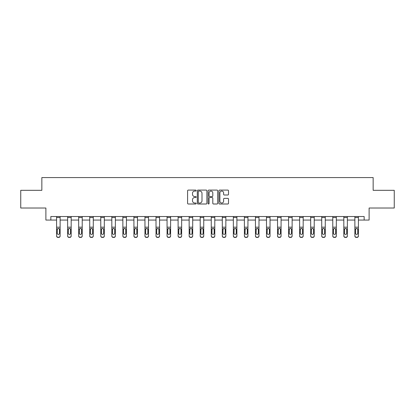 <?xml version="1.0" encoding="UTF-8"?>
<svg xmlns="http://www.w3.org/2000/svg" width="415" height="415" viewBox="0 0 415 415"><rect width="100%" height="100%" fill="white"/><g stroke="black" fill="none" stroke-linecap="round" stroke-linejoin="round"><path stroke-width="0.62" d="M196.171 190.584A0.488 0.488 0 0 0 195.683 190.096L188.296 190.096A0.695 0.695 0 0 0 187.601 190.791L187.601 203.303A0.695 0.695 0 0 0 188.296 203.998L195.683 203.998A0.488 0.488 0 0 0 196.171 203.511A0.488 0.488 0 0 0 195.683 203.023L194.728 203.023A2.225 2.225 0 0 1 192.503 200.803L192.503 199.76A2.225 2.225 0 0 1 194.728 197.535L195.683 197.535A0.488 0.488 0 0 0 196.171 197.047A0.488 0.488 0 0 0 195.683 196.56L194.728 196.56A2.225 2.225 0 0 1 192.503 194.334L192.503 193.291A2.225 2.225 0 0 1 194.728 191.071L195.683 191.071A0.488 0.488 0 0 0 196.171 190.584M227.814 194.998A0.695 0.695 0 0 0 228.509 194.303L228.509 190.791A0.695 0.695 0 0 0 227.814 190.096L219.613 190.096A0.695 0.695 0 0 0 218.918 190.791L218.918 203.303A0.695 0.695 0 0 0 219.613 203.998L227.814 203.998A0.695 0.695 0 0 0 228.509 203.303L228.509 199.065A0.695 0.695 0 0 0 227.814 198.37L224.308 198.37A0.695 0.695 0 0 0 223.612 199.065L223.612 201.166A1.857 1.857 0 0 1 221.75 203.023A1.857 1.857 0 0 1 219.893 201.166L219.893 192.928A1.857 1.857 0 0 1 221.75 191.071A1.857 1.857 0 0 1 223.612 192.928L223.612 194.303A0.695 0.695 0 0 0 224.308 194.998L227.814 194.998M50.848 220.064L50.848 216.521L364.152 216.521L364.152 220.064L369.111 220.064L369.111 208.024L394.25 208.024L394.25 190.319L373.147 190.319L373.147 177.573L41.853 177.573L41.853 190.319L20.75 190.319L20.75 208.024L45.889 208.024L45.889 220.064L56.585 220.064M206.893 190.791A0.695 0.695 0 0 0 206.198 190.096L197.997 190.096A0.695 0.695 0 0 0 197.301 190.791L197.301 203.303A0.695 0.695 0 0 0 197.997 203.998L206.198 203.998A0.695 0.695 0 0 0 206.893 203.303L206.893 190.791M208.802 190.096L217.004 190.096A0.695 0.695 0 0 1 217.699 190.791L217.699 203.303A0.695 0.695 0 0 1 217.004 203.998L213.497 203.998A0.695 0.695 0 0 1 212.802 203.303L212.802 198.23A0.695 0.695 0 0 0 212.107 197.535L209.777 197.535A0.695 0.695 0 0 0 209.082 198.23L209.082 203.511A0.488 0.488 0 0 1 208.595 203.998A0.488 0.488 0 0 1 208.107 203.511L208.107 190.791A0.695 0.695 0 0 1 208.802 190.096M60.123 220.064L67.635 220.064M71.172 220.064L78.679 220.064M82.222 220.064L89.728 220.064M93.271 220.064L100.778 220.064M104.315 220.064L111.822 220.064M115.365 220.064L122.871 220.064M126.414 220.064L133.921 220.064M137.458 220.064L144.965 220.064M148.508 220.064L156.014 220.064M159.557 220.064L167.063 220.064M170.601 220.064L178.108 220.064M181.651 220.064L189.157 220.064M192.7 220.064L200.206 220.064M203.744 220.064L211.256 220.064M214.794 220.064L222.3 220.064M225.843 220.064L233.349 220.064M236.892 220.064L244.399 220.064M247.937 220.064L255.443 220.064M258.986 220.064L266.492 220.064M270.035 220.064L277.542 220.064M281.08 220.064L288.586 220.064M292.129 220.064L299.635 220.064M303.178 220.064L310.685 220.064M314.222 220.064L321.729 220.064M325.272 220.064L332.778 220.064M336.321 220.064L343.827 220.064M347.365 220.064L354.877 220.064M358.415 220.064L364.152 220.064M198.759 191.071A0.488 0.488 0 0 0 198.271 191.554L198.271 202.541A0.488 0.488 0 0 0 198.759 203.023L199.765 203.023A2.225 2.225 0 0 0 201.991 200.803L201.991 193.291A2.225 2.225 0 0 0 199.765 191.071L198.759 191.071M212.802 192.965A1.857 1.857 0 0 0 210.939 191.102A1.857 1.857 0 0 0 209.082 192.965L209.082 195.864A0.695 0.695 0 0 0 209.777 196.56L212.107 196.56A0.695 0.695 0 0 0 212.802 195.864L212.802 192.965M56.585 229.241L56.585 236.021A1.416 1.406 180 0 0 58.001 237.427L58.707 237.209A1.416 1.406 -0 0 0 60.123 235.803L60.123 236.021A1.416 1.406 180 0 1 58.707 237.427M59.49 233.272L59.49 229.542L59.49 233.272A1.131 1.126 180 0 1 58.354 234.397A1.131 1.126 180 0 0 59.49 233.272M57.223 233.495L57.223 233.272A1.131 1.126 180 0 0 58.354 234.397M57.763 228.572L57.223 229.454M58.946 228.572L58.354 228.4L59.361 229.018L59.49 229.542M56.585 235.803A1.416 1.406 -0 0 0 58.001 237.209L58.001 237.427A1.416 1.406 180 0 1 56.585 236.021L56.585 216.537L60.123 216.537L60.123 235.803M58.001 237.209L58.707 237.209M56.585 229.018L57.348 229.018L57.223 233.272M57.348 229.018L58.354 228.4M67.635 229.241L67.635 236.021A1.416 1.406 180 0 0 69.051 237.427L69.756 237.209A1.416 1.406 -0 0 0 71.172 235.803L71.172 236.021A1.416 1.406 180 0 1 69.756 237.427M70.534 233.272L70.534 229.542L70.534 233.272A1.131 1.126 180 0 1 69.404 234.397A1.131 1.126 180 0 0 70.534 233.272M68.267 233.495L68.267 233.272A1.131 1.126 180 0 0 69.404 234.397M68.812 228.572L68.267 229.454M69.995 228.572L69.404 228.4L70.41 229.018L70.534 229.542M78.679 229.241L78.679 236.021A1.416 1.406 180 0 0 80.095 237.427L80.806 237.209A1.416 1.406 -0 0 0 82.222 235.803L82.222 236.021A1.416 1.406 180 0 1 80.806 237.427M81.584 233.272L81.584 229.542L81.584 233.272A1.131 1.126 180 0 1 80.453 234.397A1.131 1.126 180 0 0 81.584 233.272M79.317 233.495L79.317 233.272A1.131 1.126 180 0 0 80.453 234.397M79.862 228.572L79.317 229.454M81.044 228.572L80.453 228.4L81.459 229.018L81.584 229.542M67.635 235.803A1.416 1.406 -0 0 0 69.051 237.209L69.051 237.427A1.416 1.406 180 0 1 67.635 236.021L67.635 216.537L71.172 216.537L71.172 235.803M69.051 237.209L69.756 237.209M67.635 229.018L68.397 229.018L68.267 233.272M68.397 229.018L69.404 228.4M78.679 235.803A1.416 1.406 -0 0 0 80.095 237.209L80.095 237.427A1.416 1.406 180 0 1 78.679 236.021L78.679 216.537L82.222 216.537L82.222 235.803M80.095 237.209L80.806 237.209M78.679 229.018L79.441 229.018L79.317 233.272M79.441 229.018L80.453 228.4M89.728 229.241L89.728 236.021A1.416 1.406 180 0 0 91.144 237.427L91.85 237.209A1.416 1.406 -0 0 0 93.271 235.803L93.271 236.021A1.416 1.406 180 0 1 91.85 237.427M92.633 233.272L92.633 229.542L92.633 233.272A1.131 1.126 180 0 1 91.497 234.397A1.131 1.126 180 0 0 92.633 233.272M90.366 233.495L90.366 233.272A1.131 1.126 180 0 0 91.497 234.397M90.906 228.572L90.366 229.454M92.089 228.572L91.497 228.4L92.504 229.018L92.633 229.542M100.778 229.241L100.778 236.021A1.416 1.406 180 0 0 102.194 237.427L102.899 237.209A1.416 1.406 -0 0 0 104.315 235.803L104.315 236.021A1.416 1.406 180 0 1 102.899 237.427M103.677 233.272L103.677 229.542L103.677 233.272A1.131 1.126 180 0 1 102.547 234.397A1.131 1.126 180 0 0 103.677 233.272M101.41 233.495L101.41 233.272A1.131 1.126 180 0 0 102.547 234.397M101.955 228.572L101.41 229.454M103.138 228.572L102.547 228.4L103.553 229.018L103.677 229.542M111.822 229.241L111.822 236.021A1.416 1.406 180 0 0 113.238 237.427L113.949 237.209A1.416 1.406 -0 0 0 115.365 235.803L115.365 236.021A1.416 1.406 180 0 1 113.949 237.427M114.727 233.272L114.727 229.542L114.727 233.272A1.131 1.126 180 0 1 113.596 234.397A1.131 1.126 180 0 0 114.727 233.272M112.46 233.495L112.46 233.272A1.131 1.126 180 0 0 113.596 234.397M113.005 228.572L112.46 229.454M114.187 228.572L113.596 228.4L114.602 229.018L114.727 229.542M89.728 235.803A1.416 1.406 -0 0 0 91.144 237.209L91.144 237.427A1.416 1.406 180 0 1 89.728 236.021L89.728 216.537L93.271 216.537L93.271 235.803M91.144 237.209L91.85 237.209M89.728 229.018L90.491 229.018L90.366 233.272M90.491 229.018L91.497 228.4M100.778 235.803A1.416 1.406 -0 0 0 102.194 237.209L102.194 237.427A1.416 1.406 180 0 1 100.778 236.021L100.778 216.537L104.315 216.537L104.315 235.803M102.194 237.209L102.899 237.209M100.778 229.018L101.54 229.018L101.41 233.272M101.54 229.018L102.547 228.4M111.822 235.803A1.416 1.406 -0 0 0 113.238 237.209L113.238 237.427A1.416 1.406 180 0 1 111.822 236.021L111.822 216.537L115.365 216.537L115.365 235.803M113.238 237.209L113.949 237.209M111.822 229.018L112.584 229.018L112.46 233.272M112.584 229.018L113.596 228.4M122.871 229.241L122.871 236.021A1.416 1.406 180 0 0 124.287 237.427L124.998 237.209A1.416 1.406 -0 0 0 126.414 235.803L126.414 236.021A1.416 1.406 180 0 1 124.998 237.427M125.776 233.272L125.776 229.542L125.776 233.272A1.131 1.126 180 0 1 124.64 234.397A1.131 1.126 180 0 0 125.776 233.272M123.509 233.495L123.509 233.272A1.131 1.126 180 0 0 124.64 234.397M124.049 228.572L123.509 229.454M125.231 228.572L124.64 228.4L125.652 229.018L125.776 229.542M122.871 235.803A1.416 1.406 -0 0 0 124.287 237.209L124.287 237.427A1.416 1.406 180 0 1 122.871 236.021L122.871 216.537L126.414 216.537L126.414 235.803M124.287 237.209L124.998 237.209M122.871 229.018L123.634 229.018L123.509 233.272M123.634 229.018L124.64 228.4M133.921 229.241L133.921 236.021A1.416 1.406 180 0 0 135.337 237.427L136.042 237.209A1.416 1.406 -0 0 0 137.458 235.803L137.458 236.021A1.416 1.406 180 0 1 136.042 237.427M136.82 233.272L136.82 229.542L136.82 233.272A1.131 1.126 180 0 1 135.689 234.397A1.131 1.126 180 0 0 136.82 233.272M134.559 233.495L134.559 233.272A1.131 1.126 180 0 0 135.689 234.397M135.098 228.572L134.559 229.454M136.281 228.572L135.689 228.4L136.696 229.018L136.82 229.542M133.921 235.803A1.416 1.406 -0 0 0 135.337 237.209L135.337 237.427A1.416 1.406 180 0 1 133.921 236.021L133.921 216.537L137.458 216.537L137.458 235.803M135.337 237.209L136.042 237.209M133.921 229.018L134.683 229.018L134.559 233.272M134.683 229.018L135.689 228.4M144.965 229.241L144.965 236.021A1.416 1.406 180 0 0 146.381 237.427L147.092 237.209A1.416 1.406 -0 0 0 148.508 235.803L148.508 236.021A1.416 1.406 180 0 1 147.092 237.427M147.87 233.272L147.87 229.542L147.87 233.272A1.131 1.126 180 0 1 146.739 234.397A1.131 1.126 180 0 0 147.87 233.272M145.603 233.495L145.603 233.272A1.131 1.126 180 0 0 146.739 234.397M146.147 228.572L145.603 229.454M147.33 228.572L146.739 228.4L147.745 229.018L147.87 229.542M144.965 235.803A1.416 1.406 -0 0 0 146.381 237.209L146.381 237.427A1.416 1.406 180 0 1 144.965 236.021L144.965 216.537L148.508 216.537L148.508 235.803M146.381 237.209L147.092 237.209M144.965 229.018L145.727 229.018L145.603 233.272M145.727 229.018L146.739 228.4M156.014 229.241L156.014 236.021A1.416 1.406 180 0 0 157.43 237.427L158.141 237.209A1.416 1.406 -0 0 0 159.557 235.803L159.557 236.021A1.416 1.406 180 0 1 158.141 237.427M158.919 233.272L158.919 229.542L158.919 233.272A1.131 1.126 180 0 1 157.783 234.397A1.131 1.126 180 0 0 158.919 233.272M156.652 233.495L156.652 233.272A1.131 1.126 180 0 0 157.783 234.397M157.192 228.572L156.652 229.454M158.374 228.572L157.783 228.4L158.795 229.018L158.919 229.542M156.014 235.803A1.416 1.406 -0 0 0 157.43 237.209L157.43 237.427A1.416 1.406 180 0 1 156.014 236.021L156.014 216.537L159.557 216.537L159.557 235.803M157.43 237.209L158.141 237.209M156.014 229.018L156.777 229.018L156.652 233.272M156.777 229.018L157.783 228.4M167.063 229.241L167.063 236.021A1.416 1.406 180 0 0 168.48 237.427L169.185 237.209A1.416 1.406 -0 0 0 170.601 235.803L170.601 236.021A1.416 1.406 180 0 1 169.185 237.427M169.968 233.272L169.968 229.542L169.968 233.272A1.131 1.126 180 0 1 168.832 234.397A1.131 1.126 180 0 0 169.968 233.272M167.702 233.495L167.702 233.272A1.131 1.126 180 0 0 168.832 234.397M168.241 228.572L167.702 229.454M169.424 228.572L168.832 228.4L169.839 229.018L169.968 229.542M167.063 235.803A1.416 1.406 -0 0 0 168.48 237.209L168.48 237.427A1.416 1.406 180 0 1 167.063 236.021L167.063 216.537L170.601 216.537L170.601 235.803M168.48 237.209L169.185 237.209M167.063 229.018L167.826 229.018L167.702 233.272M167.826 229.018L168.832 228.4M178.108 229.241L178.108 236.021A1.416 1.406 180 0 0 179.529 237.427L180.235 237.209A1.416 1.406 -0 0 0 181.651 235.803L181.651 236.021A1.416 1.406 180 0 1 180.235 237.427M181.013 233.272L181.013 229.542L181.013 233.272A1.131 1.126 180 0 1 179.882 234.397A1.131 1.126 180 0 0 181.013 233.272M178.746 233.495L178.746 233.272A1.131 1.126 180 0 0 179.882 234.397M179.29 228.572L178.746 229.454M180.473 228.572L179.882 228.4L180.888 229.018L181.013 229.542M178.108 235.803A1.416 1.406 -0 0 0 179.529 237.209L179.529 237.427A1.416 1.406 180 0 1 178.108 236.021L178.108 216.537L181.651 216.537L181.651 235.803M179.529 237.209L180.235 237.209M178.108 229.018L178.875 229.018L178.746 233.272M178.875 229.018L179.882 228.4M189.157 229.241L189.157 236.021A1.416 1.406 180 0 0 190.573 237.427L191.284 237.209A1.416 1.406 -0 0 0 192.7 235.803L192.7 236.021A1.416 1.406 180 0 1 191.284 237.427M192.062 233.272L192.062 229.542L192.062 233.272A1.131 1.126 180 0 1 190.926 234.397A1.131 1.126 180 0 0 192.062 233.272M189.795 233.495L189.795 233.272A1.131 1.126 180 0 0 190.926 234.397M190.335 228.572L189.795 229.454M191.517 228.572L190.926 228.4L191.938 229.018L192.062 229.542M189.157 235.803A1.416 1.406 -0 0 0 190.573 237.209L190.573 237.427A1.416 1.406 180 0 1 189.157 236.021L189.157 216.537L192.7 216.537L192.7 235.803M190.573 237.209L191.284 237.209M189.157 229.018L189.92 229.018L189.795 233.272M189.92 229.018L190.926 228.4M200.206 229.241L200.206 236.021A1.416 1.406 180 0 0 201.623 237.427L202.328 237.209A1.416 1.406 -0 0 0 203.744 235.803L203.744 236.021A1.416 1.406 180 0 1 202.328 237.427M203.111 233.272L203.111 229.542L203.111 233.272A1.131 1.126 180 0 1 201.975 234.397A1.131 1.126 180 0 0 203.111 233.272M200.844 233.495L200.844 233.272A1.131 1.126 180 0 0 201.975 234.397M201.384 228.572L200.844 229.454M202.567 228.572L201.975 228.4L202.982 229.018L203.111 229.542M200.206 235.803A1.416 1.406 -0 0 0 201.623 237.209L201.623 237.427A1.416 1.406 180 0 1 200.206 236.021L200.206 216.537L203.744 216.537L203.744 235.803M201.623 237.209L202.328 237.209M200.206 229.018L200.969 229.018L200.844 233.272M200.969 229.018L201.975 228.4M211.256 229.241L211.256 236.021A1.416 1.406 180 0 0 212.672 237.427L213.377 237.209A1.416 1.406 -0 0 0 214.794 235.803L214.794 236.021A1.416 1.406 180 0 1 213.377 237.427M214.156 233.272L214.156 229.542L214.156 233.272A1.131 1.126 180 0 1 213.025 234.397A1.131 1.126 180 0 0 214.156 233.272M211.889 233.495L211.889 233.272A1.131 1.126 180 0 0 213.025 234.397M212.433 228.572L211.889 229.454M213.616 228.572L213.025 228.4L214.031 229.018L214.156 229.542M211.256 235.803A1.416 1.406 -0 0 0 212.672 237.209L212.672 237.427A1.416 1.406 180 0 1 211.256 236.021L211.256 216.537L214.794 216.537L214.794 235.803M212.672 237.209L213.377 237.209M211.256 229.018L212.018 229.018L211.889 233.272M212.018 229.018L213.025 228.4M222.3 229.241L222.3 236.021A1.416 1.406 180 0 0 223.716 237.427L224.427 237.209A1.416 1.406 -0 0 0 225.843 235.803L225.843 236.021A1.416 1.406 180 0 1 224.427 237.427M225.205 233.272L225.205 229.542L225.205 233.272A1.131 1.126 180 0 1 224.074 234.397A1.131 1.126 180 0 0 225.205 233.272M222.938 233.495L222.938 233.272A1.131 1.126 180 0 0 224.074 234.397M223.483 228.572L222.938 229.454M224.665 228.572L224.074 228.4L225.08 229.018L225.205 229.542M222.3 235.803A1.416 1.406 -0 0 0 223.716 237.209L223.716 237.427A1.416 1.406 180 0 1 222.3 236.021L222.3 216.537L225.843 216.537L225.843 235.803M223.716 237.209L224.427 237.209M222.3 229.018L223.063 229.018L222.938 233.272M223.063 229.018L224.074 228.4M233.349 229.241L233.349 236.021A1.416 1.406 180 0 0 234.766 237.427L235.471 237.209A1.416 1.406 -0 0 0 236.892 235.803L236.892 236.021A1.416 1.406 180 0 1 235.471 237.427M236.254 233.272L236.254 229.542L236.254 233.272A1.131 1.126 180 0 1 235.118 234.397A1.131 1.126 180 0 0 236.254 233.272M233.987 233.495L233.987 233.272A1.131 1.126 180 0 0 235.118 234.397M234.527 228.572L233.987 229.454M235.71 228.572L235.118 228.4L236.125 229.018L236.254 229.542M233.349 235.803A1.416 1.406 -0 0 0 234.766 237.209L234.766 237.427A1.416 1.406 180 0 1 233.349 236.021L233.349 216.537L236.892 216.537L236.892 235.803M234.766 237.209L235.471 237.209M233.349 229.018L234.112 229.018L233.987 233.272M234.112 229.018L235.118 228.4M244.399 229.241L244.399 236.021A1.416 1.406 180 0 0 245.815 237.427L246.52 237.209A1.416 1.406 -0 0 0 247.937 235.803L247.937 236.021A1.416 1.406 180 0 1 246.52 237.427M247.299 233.272L247.299 229.542L247.299 233.272A1.131 1.126 180 0 1 246.168 234.397A1.131 1.126 180 0 0 247.299 233.272M245.032 233.495L245.032 233.272A1.131 1.126 180 0 0 246.168 234.397M245.576 228.572L245.032 229.454M246.759 228.572L246.168 228.4L247.174 229.018L247.299 229.542M244.399 235.803A1.416 1.406 -0 0 0 245.815 237.209L245.815 237.427A1.416 1.406 180 0 1 244.399 236.021L244.399 216.537L247.937 216.537L247.937 235.803M245.815 237.209L246.52 237.209M244.399 229.018L245.161 229.018L245.032 233.272M245.161 229.018L246.168 228.4M255.443 229.241L255.443 236.021A1.416 1.406 180 0 0 256.859 237.427L257.57 237.209A1.416 1.406 -0 0 0 258.986 235.803L258.986 236.021A1.416 1.406 180 0 1 257.57 237.427M258.348 233.272L258.348 229.542L258.348 233.272A1.131 1.126 180 0 1 257.217 234.397A1.131 1.126 180 0 0 258.348 233.272M256.081 233.495L256.081 233.272A1.131 1.126 180 0 0 257.217 234.397M256.626 228.572L256.081 229.454M257.808 228.572L257.217 228.4L258.223 229.018L258.348 229.542M255.443 235.803A1.416 1.406 -0 0 0 256.859 237.209L256.859 237.427A1.416 1.406 180 0 1 255.443 236.021L255.443 216.537L258.986 216.537L258.986 235.803M256.859 237.209L257.57 237.209M255.443 229.018L256.205 229.018L256.081 233.272M256.205 229.018L257.217 228.4M266.492 229.241L266.492 236.021A1.416 1.406 180 0 0 267.908 237.427L268.619 237.209A1.416 1.406 -0 0 0 270.035 235.803L270.035 236.021A1.416 1.406 180 0 1 268.619 237.427M269.397 233.272L269.397 229.542L269.397 233.272A1.131 1.126 180 0 1 268.261 234.397A1.131 1.126 180 0 0 269.397 233.272M267.13 233.495L267.13 233.272A1.131 1.126 180 0 0 268.261 234.397M267.67 228.572L267.13 229.454M268.853 228.572L268.261 228.4L269.273 229.018L269.397 229.542M266.492 235.803A1.416 1.406 -0 0 0 267.908 237.209L267.908 237.427A1.416 1.406 180 0 1 266.492 236.021L266.492 216.537L270.035 216.537L270.035 235.803M267.908 237.209L268.619 237.209M266.492 229.018L267.255 229.018L267.13 233.272M267.255 229.018L268.261 228.4M277.542 229.241L277.542 236.021A1.416 1.406 180 0 0 278.958 237.427L279.663 237.209A1.416 1.406 -0 0 0 281.08 235.803L281.08 236.021A1.416 1.406 180 0 1 279.663 237.427M280.441 233.272L280.441 229.542L280.441 233.272A1.131 1.126 180 0 1 279.311 234.397A1.131 1.126 180 0 0 280.441 233.272M278.18 233.495L278.18 233.272A1.131 1.126 180 0 0 279.311 234.397M278.719 228.572L278.18 229.454M279.902 228.572L279.311 228.4L280.317 229.018L280.441 229.542M277.542 235.803A1.416 1.406 -0 0 0 278.958 237.209L278.958 237.427A1.416 1.406 180 0 1 277.542 236.021L277.542 216.537L281.08 216.537L281.08 235.803M278.958 237.209L279.663 237.209M277.542 229.018L278.304 229.018L278.18 233.272M278.304 229.018L279.311 228.4M288.586 229.241L288.586 236.021A1.416 1.406 180 0 0 290.002 237.427L290.713 237.209A1.416 1.406 -0 0 0 292.129 235.803L292.129 236.021A1.416 1.406 180 0 1 290.713 237.427M291.491 233.272L291.491 229.542L291.491 233.272A1.131 1.126 180 0 1 290.36 234.397A1.131 1.126 180 0 0 291.491 233.272M289.224 233.495L289.224 233.272A1.131 1.126 180 0 0 290.36 234.397M289.769 228.572L289.224 229.454M290.951 228.572L290.36 228.4L291.366 229.018L291.491 229.542M288.586 235.803A1.416 1.406 -0 0 0 290.002 237.209L290.002 237.427A1.416 1.406 180 0 1 288.586 236.021L288.586 216.537L292.129 216.537L292.129 235.803M290.002 237.209L290.713 237.209M288.586 229.018L289.348 229.018L289.224 233.272M289.348 229.018L290.36 228.4M299.635 229.241L299.635 236.021A1.416 1.406 180 0 0 301.051 237.427L301.762 237.209A1.416 1.406 -0 0 0 303.178 235.803L303.178 236.021A1.416 1.406 180 0 1 301.762 237.427M302.54 233.272L302.54 229.542L302.54 233.272A1.131 1.126 180 0 1 301.404 234.397A1.131 1.126 180 0 0 302.54 233.272M300.273 233.495L300.273 233.272A1.131 1.126 180 0 0 301.404 234.397M300.813 228.572L300.273 229.454M301.995 228.572L301.404 228.4L302.416 229.018L302.54 229.542M299.635 235.803A1.416 1.406 -0 0 0 301.051 237.209L301.051 237.427A1.416 1.406 180 0 1 299.635 236.021L299.635 216.537L303.178 216.537L303.178 235.803M301.051 237.209L301.762 237.209M299.635 229.018L300.398 229.018L300.273 233.272M300.398 229.018L301.404 228.4M310.685 229.241L310.685 236.021A1.416 1.406 180 0 0 312.101 237.427L312.806 237.209A1.416 1.406 -0 0 0 314.222 235.803L314.222 236.021A1.416 1.406 180 0 1 312.806 237.427M313.59 233.272L313.59 229.542L313.59 233.272A1.131 1.126 180 0 1 312.454 234.397A1.131 1.126 180 0 0 313.59 233.272M311.323 233.495L311.323 233.272A1.131 1.126 180 0 0 312.454 234.397M311.862 228.572L311.323 229.454M313.045 228.572L312.454 228.4L313.46 229.018L313.59 229.542M310.685 235.803A1.416 1.406 -0 0 0 312.101 237.209L312.101 237.427A1.416 1.406 180 0 1 310.685 236.021L310.685 216.537L314.222 216.537L314.222 235.803M312.101 237.209L312.806 237.209M310.685 229.018L311.447 229.018L311.323 233.272M311.447 229.018L312.454 228.4M321.729 229.241L321.729 236.021A1.416 1.406 180 0 0 323.15 237.427L323.856 237.209A1.416 1.406 -0 0 0 325.272 235.803L325.272 236.021A1.416 1.406 180 0 1 323.856 237.427M324.634 233.272L324.634 229.542L324.634 233.272A1.131 1.126 180 0 1 323.503 234.397A1.131 1.126 180 0 0 324.634 233.272M322.367 233.495L322.367 233.272A1.131 1.126 180 0 0 323.503 234.397M322.912 228.572L322.367 229.454M324.094 228.572L323.503 228.4L324.509 229.018L324.634 229.542M321.729 235.803A1.416 1.406 -0 0 0 323.15 237.209L323.15 237.427A1.416 1.406 180 0 1 321.729 236.021L321.729 216.537L325.272 216.537L325.272 235.803M323.15 237.209L323.856 237.209M321.729 229.018L322.497 229.018L322.367 233.272M322.497 229.018L323.503 228.4M332.778 229.241L332.778 236.021A1.416 1.406 180 0 0 334.194 237.427L334.905 237.209A1.416 1.406 -0 0 0 336.321 235.803L336.321 236.021A1.416 1.406 180 0 1 334.905 237.427M335.683 233.272L335.683 229.542L335.683 233.272A1.131 1.126 180 0 1 334.547 234.397A1.131 1.126 180 0 0 335.683 233.272M333.416 233.495L333.416 233.272A1.131 1.126 180 0 0 334.547 234.397M333.956 228.572L333.416 229.454M335.138 228.572L334.547 228.4L335.559 229.018L335.683 229.542M332.778 235.803A1.416 1.406 -0 0 0 334.194 237.209L334.194 237.427A1.416 1.406 180 0 1 332.778 236.021L332.778 216.537L336.321 216.537L336.321 235.803M334.194 237.209L334.905 237.209M332.778 229.018L333.541 229.018L333.416 233.272M333.541 229.018L334.547 228.4M343.827 229.241L343.827 236.021A1.416 1.406 180 0 0 345.244 237.427L345.949 237.209A1.416 1.406 -0 0 0 347.365 235.803L347.365 236.021A1.416 1.406 180 0 1 345.949 237.427M346.733 233.272L346.733 229.542L346.733 233.272A1.131 1.126 180 0 1 345.596 234.397A1.131 1.126 180 0 0 346.733 233.272M344.466 233.495L344.466 233.272A1.131 1.126 180 0 0 345.596 234.397M345.005 228.572L344.466 229.454M346.188 228.572L345.596 228.4L346.603 229.018L346.733 229.542M343.827 235.803A1.416 1.406 -0 0 0 345.244 237.209L345.244 237.427A1.416 1.406 180 0 1 343.827 236.021L343.827 216.537L347.365 216.537L347.365 235.803M345.244 237.209L345.949 237.209M343.827 229.018L344.59 229.018L344.466 233.272M344.59 229.018L345.596 228.4M354.877 229.241L354.877 236.021A1.416 1.406 180 0 0 356.293 237.427L356.999 237.209A1.416 1.406 -0 0 0 358.415 235.803L358.415 236.021A1.416 1.406 180 0 1 356.999 237.427M357.777 233.272L357.777 229.542L357.777 233.272A1.131 1.126 180 0 1 356.646 234.397A1.131 1.126 180 0 0 357.777 233.272M355.51 233.495L355.51 233.272A1.131 1.126 180 0 0 356.646 234.397M356.054 228.572L355.51 229.454M357.237 228.572L356.646 228.4L357.652 229.018L357.777 229.542M354.877 235.803A1.416 1.406 -0 0 0 356.293 237.209L356.293 237.427A1.416 1.406 180 0 1 354.877 236.021L354.877 216.537L358.415 216.537L358.415 235.803M356.293 237.209L356.999 237.209M354.877 229.018L355.639 229.018L355.51 233.272M355.639 229.018L356.646 228.4M59.361 229.018L60.123 229.018M56.585 227.187L60.123 227.187M56.585 217.507L60.123 217.507M70.41 229.018L71.172 229.018M67.635 227.187L71.172 227.187M67.635 217.507L71.172 217.507M81.459 229.018L82.222 229.018M78.679 227.187L82.222 227.187M78.679 217.507L82.222 217.507M92.504 229.018L93.271 229.018M89.728 227.187L93.271 227.187M89.728 217.507L93.271 217.507M103.553 229.018L104.315 229.018M100.778 227.187L104.315 227.187M100.778 217.507L104.315 217.507M114.602 229.018L115.365 229.018M111.822 227.187L115.365 227.187M111.822 217.507L115.365 217.507M125.652 229.018L126.414 229.018M122.871 227.187L126.414 227.187M122.871 217.507L126.414 217.507M136.696 229.018L137.458 229.018M133.921 227.187L137.458 227.187M133.921 217.507L137.458 217.507M147.745 229.018L148.508 229.018M144.965 227.187L148.508 227.187M144.965 217.507L148.508 217.507M158.795 229.018L159.557 229.018M156.014 227.187L159.557 227.187M156.014 217.507L159.557 217.507M169.839 229.018L170.601 229.018M167.063 227.187L170.601 227.187M167.063 217.507L170.601 217.507M180.888 229.018L181.651 229.018M178.108 227.187L181.651 227.187M178.108 217.507L181.651 217.507M191.938 229.018L192.7 229.018M189.157 227.187L192.7 227.187M189.157 217.507L192.7 217.507M202.982 229.018L203.744 229.018M200.206 227.187L203.744 227.187M200.206 217.507L203.744 217.507M214.031 229.018L214.794 229.018M211.256 227.187L214.794 227.187M211.256 217.507L214.794 217.507M225.08 229.018L225.843 229.018M222.3 227.187L225.843 227.187M222.3 217.507L225.843 217.507M236.125 229.018L236.892 229.018M233.349 227.187L236.892 227.187M233.349 217.507L236.892 217.507M247.174 229.018L247.937 229.018M244.399 227.187L247.937 227.187M244.399 217.507L247.937 217.507M258.223 229.018L258.986 229.018M255.443 227.187L258.986 227.187M255.443 217.507L258.986 217.507M269.273 229.018L270.035 229.018M266.492 227.187L270.035 227.187M266.492 217.507L270.035 217.507M280.317 229.018L281.08 229.018M277.542 227.187L281.08 227.187M277.542 217.507L281.08 217.507M291.366 229.018L292.129 229.018M288.586 227.187L292.129 227.187M288.586 217.507L292.129 217.507M302.416 229.018L303.178 229.018M299.635 227.187L303.178 227.187M299.635 217.507L303.178 217.507M313.46 229.018L314.222 229.018M310.685 227.187L314.222 227.187M310.685 217.507L314.222 217.507M324.509 229.018L325.272 229.018M321.729 227.187L325.272 227.187M321.729 217.507L325.272 217.507M335.559 229.018L336.321 229.018M332.778 227.187L336.321 227.187M332.778 217.507L336.321 217.507M346.603 229.018L347.365 229.018M343.827 227.187L347.365 227.187M343.827 217.507L347.365 217.507M357.652 229.018L358.415 229.018M354.877 227.187L358.415 227.187M354.877 217.507L358.415 217.507"/></g></svg>
